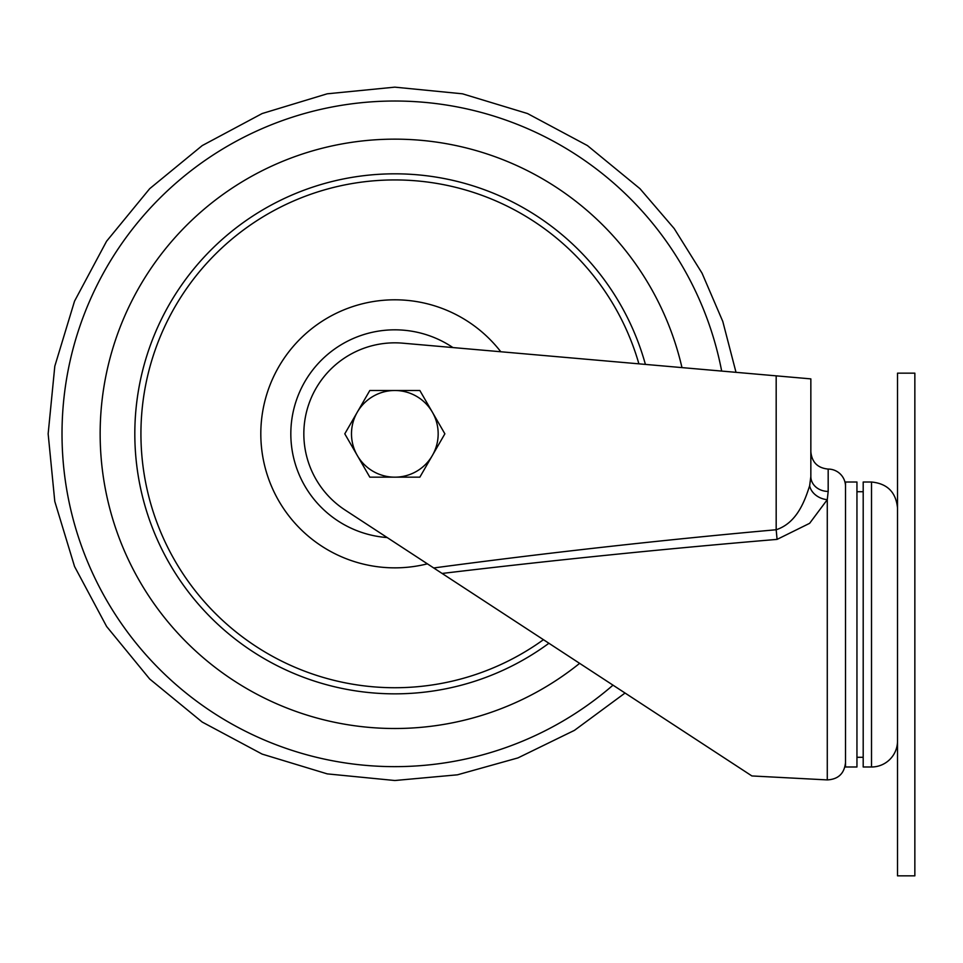 <?xml version="1.0" encoding="UTF-8"?>
<svg xmlns="http://www.w3.org/2000/svg" width="963" height="963" viewBox="0 0 963 963"><rect width="100%" height="100%" fill="white"/><g stroke="black" fill="none" stroke-linecap="round" stroke-linejoin="round"><path stroke-width="1.44" d="M612.998 685.162A332.813 332.813 0 0 1 62.679 454.861A332.813 332.813 0 0 1 352.855 103.679A332.813 332.813 0 0 1 721.672 371.08M579.642 663.351A294.678 294.678 0 0 1 100.995 456.077A294.678 294.678 0 0 1 350.46 142.512A294.678 294.678 0 0 1 681.973 367.601M548.91 643.272A260.01 260.01 0 0 1 147.784 514.916A260.01 260.01 0 0 1 394.83 173.822A260.01 260.01 0 0 1 645.403 364.399M543.433 639.697A253.895 253.895 0 0 1 153.237 511.919A253.895 253.895 0 0 1 394.83 179.937A253.895 253.895 0 0 1 638.89 363.833M427.403 563.837A134.026 134.026 0 0 1 274.491 374.836A134.026 134.026 0 0 1 500.784 351.748M387.186 537.559A104.004 104.004 0 0 1 296.544 399.826A104.004 104.004 0 0 1 452.923 347.559M810.846 378.88L402.763 343.177A91.004 91.004 0 0 0 345.043 510.005L433.711 567.965C547.598 552.75 661.75 540.014 776.178 529.746C797.208 522.873 804.96 500.279 809.642 485.761L810.846 476.577L810.846 378.88L810.846 476.577A17.334 14.842 -0 0 0 828.18 491.419L827.277 499.665L809.63 523.318L777.081 539.388C665.228 548.79 553.569 560.141 442.113 573.454L433.711 567.965M828.18 491.419L828.18 469.077A17.334 17.334 0 0 1 845.514 486.411M809.642 485.761A17.334 13.494 19.7 0 0 827.277 499.665L827.277 779.91L751.898 775.949L442.113 573.454M856.95 482.018L856.95 766.993L845.514 766.993L845.514 482.018L856.95 482.018M863.197 757.291L856.95 757.291M871.515 766.993L863.197 766.993L863.197 482.018L871.515 482.018L871.515 766.993A26.001 26.001 0 0 0 897.516 740.992M897.516 373.163L897.516 875.849L914.85 875.849L914.85 373.163L897.516 373.163M777.081 539.388L776.178 529.746L776.178 375.847L736.009 372.332L722.792 321.461L702.039 273.167L674.208 228.568L639.974 188.688L587.43 145.582L527.495 113.538L462.469 93.808L394.83 87.152L327.191 93.808L262.165 113.538L202.23 145.582L149.686 188.688L106.58 241.232L74.536 301.166L54.807 366.193L48.15 433.832L54.783 501.41L74.56 566.521L106.616 626.48L149.674 678.987L202.182 722.045L262.141 754.101L327.251 773.879L394.83 780.512L457.425 774.818L517.962 757.905L574.454 730.351L625.047 693.035M369.816 390.497L344.79 433.832L369.816 477.166L419.844 477.166L444.87 433.832L419.844 390.497L369.816 390.497M357.297 455.499A43.335 43.335 0 0 0 432.363 455.499A43.335 43.335 0 0 0 394.83 390.497A43.335 43.335 0 0 0 357.297 455.499M827.277 779.91C838.267 779.32 844.346 773.554 845.514 762.6M856.95 491.72L863.197 491.72M871.515 482.018C887.308 483.558 895.975 492.225 897.516 508.019M828.18 469.077C817.647 468.054 811.869 462.276 810.846 451.743"/></g></svg>
